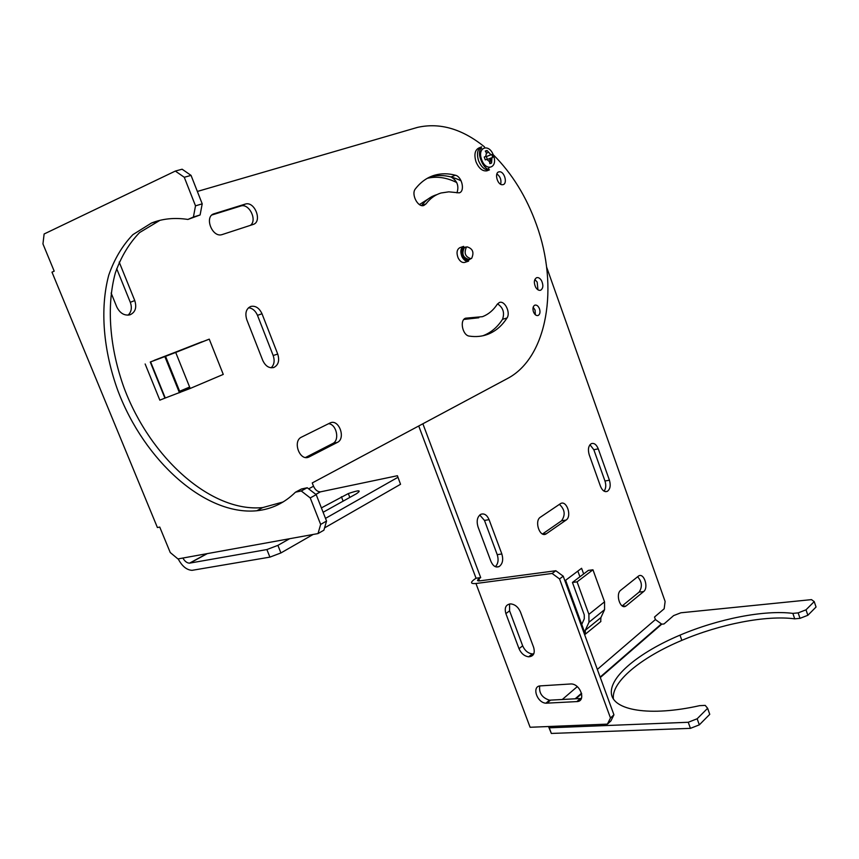 <?xml version="1.0" encoding="UTF-8"?>
<svg xmlns="http://www.w3.org/2000/svg" width="859" height="859" viewBox="0 0 859 859"><rect width="100%" height="100%" fill="white"/><g stroke="black" fill="none" stroke-linecap="round" stroke-linejoin="round"><path stroke-width="1.29" d="M482.801 335.794L483.585 335.493C491.23 332.454 497.554 327.054 502.536 319.301C504.791 312.697 503.127 307.554 497.533 303.882M463.892 319.43L478.828 317.766M128.045 315.178C131.438 311.978 132.189 307.694 130.3 302.304L116.695 268.695M189.614 387.044L178.962 391.554M535.34 314.748L535.082 310.131L533.171 307.178M496.889 173.905C500.292 176.546 501.549 180.003 500.657 184.255C501.549 180.003 500.292 176.546 496.889 173.905M537.176 282.085L537.938 289.794L537.176 282.085L534.856 279.486L537.176 282.085M248.519 307.747C252.471 308.198 255.467 310.733 257.485 315.339L273.173 355.508C274.901 360.705 274.225 364.807 271.143 367.802M211.958 214.965L240.864 205.988C249.185 203.121 257.582 220.312 250.377 225.359M328.589 423.691C336.588 424.249 339.96 440.366 332.744 443.512L305.557 457.471M436.63 194.692C430.788 196.475 425.785 200.083 421.629 205.526C425.785 200.083 430.788 196.475 436.63 194.692M456.945 192.878C459.211 186.006 457.235 180.701 451.029 176.965C443.835 175.064 436.941 175.043 430.338 176.922L434.74 175.172C427.234 177.373 420.781 181.947 415.391 188.883C410.86 194.07 417.893 207.803 423.852 205.462L426.032 203.873C430.187 198.408 435.191 194.778 441.032 192.996L448.806 191.836L459.189 192.856C465.256 191.493 462.078 176.61 455.42 175.247C448.226 173.325 441.333 173.303 434.74 175.172M209.252 339.144L223.265 374.406L190.193 388.461L175.708 352.448L209.252 339.144L154.137 360.372M179.434 392.724L164.853 356.592L150.615 361.886L165.261 398.007L190.193 388.461M178.189 558.887C182.044 566.21 186.671 570.022 192.072 570.333L269.909 557.126L266.881 549.556L277.897 545.368L289.633 538.711M164.853 356.592L175.708 352.448M222.298 234.528L222.094 234.593C212.162 238.072 203.862 216.339 214.159 213.73L245.309 204.077C254.833 200.909 262.725 221.88 253.029 224.5L222.298 234.528M150.615 361.886L202.005 341.775M309.24 456.859L308.789 457.074C299.694 461.455 292.264 441.118 301.52 437.124L330.275 422.864C338.994 418.827 346.091 438.477 337.362 442.406L309.24 456.859L306.395 457.536M189.796 387.484L185.372 389.363M180.068 391.607L179.144 392.005M467.79 317.991L482.511 316.67C488.438 314.373 493.356 310.249 497.254 304.269L499.326 302.529C504.673 300.081 510.869 312.622 506.993 317.991C502.021 325.765 495.707 331.166 488.073 334.215C482.264 336.46 476.026 337.093 469.358 336.116C462.561 335.558 459.34 320.01 465.653 318.184L467.79 317.991L464.268 319.043M246.801 319.741C244.815 313.159 246.125 308.725 250.742 306.448C255.52 305.514 259.268 307.962 262.006 313.76L277.725 354.069C279.69 360.576 278.402 365.043 273.871 367.459C269.211 368.543 265.506 366.202 262.768 360.469L246.801 319.741M197.355 191.45L417.453 127.4C439.84 122.354 462.196 128.861 484.519 146.9M493.141 154.609C512.028 173.421 526.47 196.765 536.456 224.65C559.145 286.713 547.527 357.773 507.293 378.615L312.236 482.951L313.524 486.226C315.221 489.909 317.508 491.788 320.407 491.842L315.908 494.43M541.567 280.732C543.532 285.263 543.221 288.431 540.633 290.224C538.818 290.718 537.165 289.708 535.64 287.217C533.664 282.654 533.987 279.486 536.585 277.704C538.4 277.221 540.064 278.23 541.567 280.732M119.197 262.081L134.756 300.553L130.3 302.304M499.788 171.779C504.62 171.843 507.658 183.59 503.106 184.631L502.161 184.728C497.318 184.739 494.236 172.874 498.821 171.875L499.788 171.779M145.139 363.98L159.849 400.187M539.506 308.843C538.292 305.954 536.725 304.73 534.813 305.149C532.956 306.255 532.494 308.478 533.439 311.796C534.663 314.695 536.231 315.919 538.131 315.489C539.989 314.373 540.451 312.15 539.506 308.843M159.828 400.154L165.261 398.007M111.122 293.026L116.749 306.878C119.949 313.256 124.351 315.908 129.988 314.823C135.346 312.332 136.935 307.576 134.756 300.553M54.192 271.165L42.95 243.913L44.12 233.992L175.333 171.07L184.277 177.276L195.508 205.849L193.415 217.026L187.917 219.442C174.635 217.424 162.48 218.637 151.431 223.061L132.898 234.636C122.45 245.491 114.408 258.956 108.782 275.041C99.676 308.853 103.381 350.934 117.973 390.899C144.43 461.015 205.322 515.765 256.766 510.761C271.573 509.226 284.479 503.03 295.475 492.186L301.241 490.961L310.239 497.919L320.654 524.409L318.013 533.579L177.942 558.93L170.243 552.53L159.742 527.061L157.412 527.544L51.98 272.142L54.192 271.165M324.562 527.888L400.541 484.283L397.406 475.725L320.761 491.788M325.507 518.374L397.889 477.325M269.909 557.126L280.925 552.938L277.897 545.368M280.925 552.938L313.106 534.47M184.277 177.276L191.052 175.386L182.129 169.212L175.333 171.07M400.541 484.283L397.406 475.725M191.052 175.386L202.209 203.83L195.508 205.849M202.209 203.83L200.104 214.965L193.415 217.026M200.104 214.965L187.917 219.442M301.241 490.961L307.232 487.751L301.466 488.986L295.475 492.186M159.924 220.344L139.555 232.585C129.086 243.419 121.012 256.852 115.353 272.883C106.162 306.599 109.759 348.529 124.244 388.354C150.54 458.201 211.303 512.683 262.725 507.583L283.18 501.946M318.013 533.579L323.897 530.196L326.549 521.048L316.209 494.666L310.239 497.919M307.232 487.751L316.209 494.666M320.654 524.409L326.549 521.048M182.86 558.039C184.803 561.367 187.026 563.074 189.517 563.16L266.881 549.556M321.395 507.884L348.324 493.56C359.073 489.909 361.843 489.941 356.625 493.635L323.113 512.275M480.535 153.825L479.676 154.352M489.737 162.909L491.584 163.038L489.845 163.639L489.501 161.664L486.774 159.366L485.281 159.892L484.251 157.014L485.7 156.51L484.272 157.079M486.752 156.424L491.756 154.513L486.752 156.424L490.94 154.76L487.042 150.475L485.281 151.055L486.43 153.052L485.7 156.51M491.756 154.513L492.776 157.369L491.96 157.627L491.584 163.038M491.702 157.777L487.622 159.334M485.646 156.531L486.355 156.574L487.321 159.302M487.042 150.475L485.754 151.828M471.645 258.355L471.022 258.677C465.288 256.948 463.763 253.104 466.437 247.156L467.06 246.844C472.783 248.595 474.308 252.428 471.645 258.355M471.022 258.677L468.778 259.429C463.044 257.711 461.519 253.877 464.193 247.929L467.06 246.844M463.656 246.372L459.855 247.682C456.827 249.432 456.258 252.836 458.126 257.915C460.005 261.469 462.228 262.972 464.794 262.403L468.595 261.136C466.029 261.694 463.806 260.191 461.927 256.626C460.048 251.537 460.628 248.122 463.656 246.372C461.251 247.875 460.896 251.193 462.614 256.326C464.547 259.933 466.544 261.533 468.595 261.136M589.983 444.715L593.827 449.74L604.972 481.008C606.261 485.174 605.96 488.556 604.092 491.155M589.199 454.722C587.706 449.397 588.415 445.714 591.303 443.663C594.127 442.772 596.447 444.5 598.261 448.849L609.428 480.202C610.899 485.475 610.212 489.19 607.367 491.327C604.596 492.293 602.309 490.629 600.495 486.334L589.199 454.722M626.34 605.756L643.616 591.583C648.91 587.739 644.025 572.427 638.624 575.959L620.756 590.219C615.205 594.138 620.262 609.879 625.846 606.1L622.635 606.153M559.402 504.34C564.9 509.473 565.619 514.96 561.561 520.79L542.523 533.987M566.092 520.06L546.013 533.976C539.677 537.766 534.073 520.93 540.429 517.172L560.626 503.546C566.747 500.002 572.148 516.356 566.092 520.06L561.561 520.79M707.633 708.288L709.759 714.323L699.323 724.856L697.154 718.768L707.633 708.288L705.207 705.389L699.623 705.658C649.629 716.878 612.8 710.361 611.372 693.363C609.675 676.387 639.429 652.239 679.995 635.134C718.103 618.942 764.156 609.707 792.868 613.38L798.161 612.886L800.008 618.34L807.857 615.28L816.05 607.012L814.225 601.601L811.476 599.625L680.865 612.789L673.617 615.602L664.018 623.956L661.741 624.171L600.301 677.536M478.001 526.825C476.326 520.951 477.26 516.774 480.804 514.305C484.229 513.145 486.978 514.928 489.072 519.652L501.849 553.969C503.514 559.789 502.601 563.987 499.111 566.575C495.761 567.831 493.034 566.124 490.951 561.442L478.001 526.825M479.762 514.992L484.476 520.436L497.232 554.656C498.8 559.767 498.156 563.772 495.332 566.672M583.658 573.952L581.597 568.282L565.609 580.287L585.312 634.178M600.892 621.476L585.333 634.178L585.301 630.259L600.892 617.61L604.564 609.665L604.553 601.826L588.898 614.335L588.963 622.26L585.301 630.259M577.076 581.865L572.438 582.445L588.351 570.397L592.957 569.796L577.076 581.865L588.898 614.335M581.736 624.407L584.292 618.781L584.249 614.829L572.438 582.445M643.616 591.583L639.117 592.098C642.543 586.837 642.038 581.715 637.593 576.733M661.741 624.171L655.417 619.554L654.515 617.03L664.168 608.773L665.124 601.45L546.582 266.988M639.117 592.098L622.206 605.917M548.514 726.521L551.349 733.446L549.255 727.82L688.242 722.269L690.421 728.357L699.323 724.856M551.349 733.446L690.421 728.357M600.742 620.993L600.892 617.61M592.957 569.796L604.553 601.826M579.922 576.786L577.849 571.095M792.868 613.38L794.715 618.834L800.008 618.34M456.741 182.548C446.637 177.502 436.844 176.074 427.363 178.285M461.143 180.884C450.481 175.526 440.216 174.205 430.338 176.922L428.652 177.588M613.412 699.065C610.974 682.046 641.104 657.393 681.842 640.363C719.928 624.16 765.97 615.012 794.715 618.834M432.238 196.378L419.417 204.582M479.58 580.899L478.817 578.891L480.696 577.592L422.875 423.777M475.95 583.508L530.11 727.272L607.42 724.126L610.481 717.974L559.542 578.934L552.122 573.458L475.95 583.508C470.743 583.937 470.152 582.606 474.179 579.514L476.047 578.225L418.73 425.989M548.643 726.521L549.255 727.82M688.242 722.269L697.154 718.768M798.161 612.886L806.01 609.815L814.225 601.601M519.019 648.685C521.134 653.452 524.355 656.169 528.661 656.813C533.557 656.416 535.221 653.28 533.643 647.385L520.447 611.973C518.267 607.077 515.003 604.382 510.654 603.888C505.854 604.5 504.265 607.732 505.876 613.594L519.019 648.685L522.669 645.828L509.591 610.846L509.57 603.963M576.851 701.588C586.235 701.567 580.834 684.236 571.31 683.936L540.44 685.879C531.474 686.03 536.8 702.759 545.916 703.199L576.851 701.588L580.373 698.517L549.481 700.182C542.093 697.787 538.84 693.052 539.72 685.965M533.783 653.839L532.29 653.924C527.984 653.291 524.785 650.596 522.669 645.828M581.446 698.356L580.373 698.517M552.122 573.458L555.827 570.741L479.73 580.877C477.121 581.103 476.82 580.437 478.817 578.891M555.827 570.741L563.236 576.185L613.938 714.806L610.878 720.948L607.42 724.126M610.481 717.974L613.938 714.806M559.542 578.934L563.236 576.185M806.01 609.815L807.857 615.28M476.047 578.225L480.696 577.592M212.946 214.256L214.159 213.73M240.692 206.042L245.148 204.12M332.744 443.512L337.362 442.406M257.485 315.339L262.006 313.76M451.029 176.965L455.42 175.247M421.672 205.537L426.032 203.873M273.173 355.508L277.725 354.069M502.536 319.301L506.993 317.991M313.524 486.226L308.649 488.846M341.41 496.727L343.149 501.205M207.33 553.604L189.882 563.117M482.371 148.972L480.245 148.467M487.321 169.975L489.394 167.484M490.156 161.503L489.598 158.582M480.761 147.211L479.097 147.877C474.93 149.863 473.9 154.48 475.972 161.728C478.828 168.407 482.479 171.446 486.903 170.844L487.579 170.576M481.255 147.007L481.663 146.846C477.507 148.822 476.466 153.45 478.549 160.708C481.405 167.408 485.045 170.447 489.48 169.846L487.493 170.619M493.517 155.576C489.415 143.023 476.863 147.039 481.631 159.559C485.872 172.23 498.263 167.892 493.517 155.576M486.473 153.16L488.18 152.483M489.512 161.75L491.241 161.073M490.961 161.181L490.382 158.281M466.523 247.038C462.41 247.048 461.272 250.044 463.098 256.046C465.567 260.245 468.026 261.179 470.474 258.86M593.827 449.74L598.261 448.849M604.972 481.008L609.428 480.202M543.135 534.212L546.485 533.697M484.476 520.436L489.072 519.652M497.232 554.656L501.849 553.969M604.564 609.665L588.963 622.26M655.417 619.554L597.338 669.419M577.259 686.642L562.237 699.537M581.661 693.739L575.863 698.775M505.876 613.594L509.591 610.846M546.915 703.22L550.469 700.203M180.132 392.456L165.562 356.335M245.309 204.077L240.864 205.988M308.789 457.074L306.888 457.514M273.871 367.459L273.259 367.641M483.585 335.493L488.073 334.215M262.725 507.583L256.766 510.761M158.11 221.042L151.431 223.061M348.324 493.56L349.828 497.447M320.407 491.842L315.801 494.354M206.912 553.69L189.517 563.16M150.261 362.015L164.917 398.136M481.663 146.846C479.043 150.475 478.785 154.813 480.879 159.828C483.026 165.54 485.893 168.869 489.48 169.846M489.92 158.464L490.51 161.363M607.367 491.327L605.531 491.649M623.194 606.39L625.846 606.1M499.111 566.575L496.287 566.972M679.995 635.134L681.842 640.363M528.661 656.813L532.29 653.924M545.916 703.199L549.481 700.182M546.013 533.976L543.661 534.341M661.097 624.182L600.14 677.096M581.532 693.245L575.122 698.818"/></g></svg>
